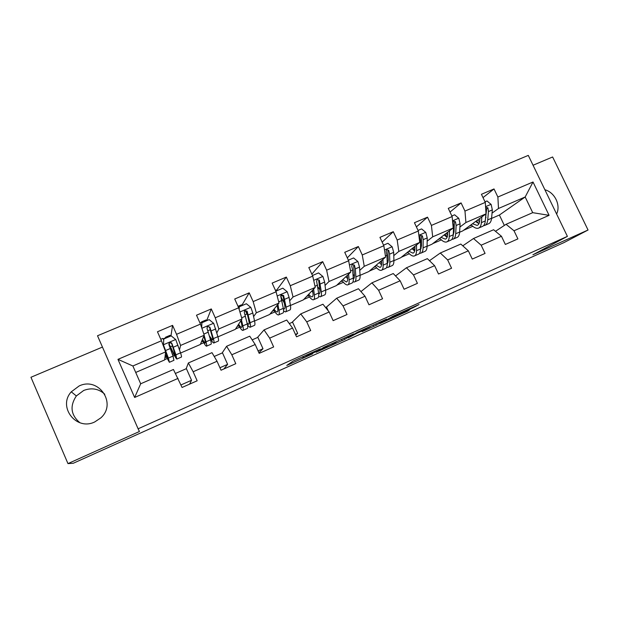 <?xml version="1.0" encoding="UTF-8"?>
<svg xmlns="http://www.w3.org/2000/svg" width="619" height="619" viewBox="0 0 619 619"><rect width="100%" height="100%" fill="white"/><g stroke="black" fill="none" stroke-linecap="round" stroke-linejoin="round"><path stroke-width="0.93" d="M320.34 348.837L293.073 361.101L286.752 365.45L312.61 353.859L303.24 357.875L316.386 351.406L307.194 355.074L320.34 348.837M79.162 385.947L71.278 391.819C57.435 406.861 76.323 431.149 94.738 421.941L100.758 417.933C117.208 403.665 98.792 376.437 79.162 385.947M104.797 394.257C98.723 388.732 91.705 387.455 83.735 390.442L76.354 395.951C69.638 406.087 70.821 415.016 79.897 422.738M412.989 307.79L419.04 304.525L393.011 316.17L379.896 323.613L407.464 311.225L409.886 309.577L384.445 321.323L391.37 317.253L412.989 307.79L412.765 307.303M532.905 254.78L588.05 230.013L564.017 242.578L73.313 463.244L67.966 463.608L139.43 431.505L138.107 428.805L567.399 236.373L532.905 254.78M353.596 333.943L323.752 347.329L316.123 352.257L344.706 339.413L353.581 333.904M362.1 331.598L365.86 329.293L357.38 333.061L348.188 337.904L357.341 332.256L386.604 319.079M386.62 319.118L376.367 325.192L362.115 331.637M138.107 428.805L97.516 335.761L528.293 155.392L567.399 236.373M483.013 197.608L494.016 188.942L481.427 194.289L485.296 202.39L464.97 211.079L461.093 202.916L448.264 208.363L452.141 216.557L431.412 225.417L427.52 217.168L414.436 222.716L418.328 231.011L397.181 240.04L393.282 231.699L379.934 237.363L383.834 245.743L362.262 254.966L358.355 246.524L344.729 252.304L348.644 260.785L326.639 270.186L322.708 261.651L308.811 267.547L312.734 276.128L290.272 285.723L286.334 277.088L272.143 283.107L276.089 291.789L253.156 301.585L249.202 292.841L234.717 298.992L238.671 307.775L215.257 317.779L211.296 308.935L196.502 315.21L200.463 324.101L176.547 334.314L172.577 325.362L157.466 331.776L161.443 340.775L117.966 359.353L134.633 397.475L140.683 383.78L173.436 369.481L182.071 387.463L197.159 380.786L193.151 371.756L188.362 362.966L211.984 352.652L217.037 361.264L221.037 370.224L235.8 363.686L231.808 354.772L226.6 346.276L249.743 336.179L255.198 344.497L259.183 353.348L273.644 346.95L269.66 338.136L264.05 329.927L286.721 320.038L292.563 328.07L296.54 336.821L310.699 330.554L306.73 321.849L300.741 313.918L322.948 304.223L329.169 311.991L333.13 320.634L347.004 314.498L343.042 305.887L336.69 298.226L358.455 288.725L365.024 296.23L368.97 304.78L382.565 298.768L378.619 290.257L371.918 282.852L393.251 273.544L400.16 280.794L404.099 289.243L417.415 283.347L413.484 274.937L406.451 267.779L427.358 258.649L434.6 265.659L438.515 274.008L451.576 268.236L447.661 259.918L440.302 253.001L460.807 244.056L468.351 250.827L472.266 259.082L485.064 253.419L481.164 245.194L473.496 238.516L493.606 229.734L501.452 236.28L505.352 244.443L517.902 238.895L514.01 230.763L506.056 224.302L532.711 212.665L525.175 196.989L498.496 208.479L492.043 213.129M494.016 188.942L497.877 197.02L533.013 182.001L549.092 215.342L514.01 230.763M501.452 236.28L481.164 245.194M468.351 250.827L447.661 259.918M434.6 265.659L413.484 274.937M400.16 280.794L378.619 290.257M365.024 296.23L343.042 305.887M329.169 311.991L306.73 321.849M292.563 328.07L269.66 338.136M255.198 344.497L231.808 354.772M217.037 361.264L193.151 371.756M178.063 378.387L134.633 397.475M459.909 227.026L465.914 222.515L486.039 213.849L462.703 230.918L459.623 232.249M454.06 231.421L453.356 231.947M447.073 236.659L446.655 236.976M462.788 245.828L473.496 238.516M486.039 213.849L485.296 202.39M465.914 222.515L464.97 211.079M427.164 241.186L432.689 236.829L453.216 227.993L431.977 244.211L427.079 246.331M421.462 245.681L420.564 246.393M429.478 260.707L440.302 253.001M453.216 227.993L452.141 216.557M432.689 236.829L431.412 225.417M393.785 255.639L398.814 251.422L419.744 242.408L400.694 257.752L393.908 260.692M388.26 260.266L387.161 261.187M395.541 275.942L406.451 267.779M419.744 242.408L418.328 231.011M398.814 251.422L397.181 240.04M359.747 270.387L364.258 266.309L385.606 257.117L368.839 271.548L360.088 275.331M354.432 275.192L354.022 275.563M360.954 291.588L371.918 282.852M385.606 257.117L383.834 245.743M364.258 266.309L362.262 254.966M325.052 285.444L329.006 281.498L350.78 272.112L336.388 285.591L325.609 290.257M325.896 307.573L336.69 298.226M350.78 272.112L348.644 260.785M329.006 281.498L326.639 270.186M289.669 300.834L293.035 296.988L315.257 287.417L303.325 299.898L290.435 305.484M291.967 322.429L300.741 313.918M315.257 287.417L312.734 276.128M293.035 296.988L290.272 285.723M253.604 316.603L256.32 312.804L279.007 303.039L269.644 314.483L254.556 321.013M257.388 337.572L264.05 329.927M279.007 303.039L276.089 291.789M256.32 312.804L253.156 301.585M216.851 332.821L218.847 328.952L241.998 318.978L235.313 329.339L217.95 336.86M222.128 353.008L226.6 346.276M241.998 318.978L238.671 307.775M218.847 328.952L215.257 317.779M179.502 349.743L180.586 345.433L204.224 335.25L200.316 344.489L180.593 353.031M186.164 368.746L188.362 362.966M204.224 335.25L200.463 324.101M180.586 345.433L176.547 334.314M117.966 359.353L132.884 365.984L165.652 351.863L164.639 359.933L135.716 372.452M165.652 351.863L161.443 340.775M102.452 347.073L30.95 377.265L67.966 463.608M588.05 230.013L552.628 156.978L533.052 165.25M132.884 365.984L140.683 383.78M486.047 217.455L485.544 217.818M504.346 225.432L499.386 215.041L491.556 218.43M499.386 215.041L525.175 196.989L533.013 182.001M495.479 231.289L506.056 224.302M463.53 230.314L472.792 226.299M432.735 243.638L441.347 239.909M401.375 257.21L409.314 253.775M369.435 271.037L376.669 267.903M336.898 285.111L343.406 282.295M303.751 299.457L309.5 296.973M269.969 314.081L274.937 311.93M235.545 328.975L239.692 327.18M200.455 344.164L203.744 342.74M210.522 339.808L210.94 339.622M164.677 359.647L167.076 358.61M172.995 356.049L174.419 355.43M549.092 215.342L532.711 212.665M498.496 208.479L497.877 197.02M164.925 357.674L166.294 357.086M172.438 354.424L173.63 353.913M170.968 335.939L172.577 325.362M189.6 384.128L191.55 380.275L186.396 368.645L175.487 373.427M180.965 384.948L191.55 380.275M214.22 356.467L222.484 352.845L227.622 364.351L219.931 367.748M223.923 368.947L227.622 364.351M206.715 320.51L211.296 308.935M201.407 341.905L202.9 341.262M252.157 339.862L257.868 337.355L262.99 348.729L258.077 350.896M258.912 352.753L262.99 348.729M247.291 313.895L245.913 310.823M241.975 305.167L249.202 292.841M237.185 326.437L238.787 325.749M289.305 323.598L292.57 322.166L297.685 333.409L295.441 334.399M295.743 335.072L297.685 333.409M282.419 299.828L280.717 296.068M276.6 290.226L286.334 277.088M272.267 311.272L273.969 310.537M325.702 307.658L326.615 307.264L328.263 310.854M311.844 274.171L322.708 261.651M306.668 296.4L308.486 295.619M347.298 257.86L358.355 246.524M340.427 281.815L342.338 280.987M382.155 242.145L393.282 231.699M373.543 267.493L375.547 266.627M380.909 264.313L381.59 264.019M416.394 226.902L427.52 217.168M406.041 253.45L408.138 252.537M413.577 250.192L414.544 249.774M446.438 236.853L446.91 236.504M450.013 212.069L461.093 202.916M437.943 239.654L440.124 238.71M445.641 236.326L446.415 235.994M469.264 226.121L471.531 225.138M477.117 222.724L477.698 222.469M556.613 214.035C560.961 205.113 554.81 192.424 544.89 189.754M328.147 345.394L319.497 350.648L331.753 344.945L336.512 341.781L328.101 345.294M369.992 326.847L356.521 333.246L369.992 326.847M163.199 338.933L165.466 337.819L165.598 337.223L166.178 337.989M176.941 359.012L181.344 357.101C181.754 357.163 181.483 355.739 180.524 352.83L175.773 339.607L171.184 335.846L163.787 339.003L163.447 344.891L168.383 358.084L169.382 362.293L165.265 354.981M163.447 344.891L168.043 359.213L165.319 354.548M170.627 336.086L169.97 335.359M163.408 345.301L163.787 339.003M168.855 343.909L170.767 348.017C173.954 354.819 175.966 358.502 176.81 359.066L175.92 354.826L171.889 343.46C171.231 342.384 170.364 342.214 169.297 342.926L168.933 344.729L173.011 356.087L173.939 360.32L169.49 362.247M163.726 339.839L162.735 338.446M168.987 343.653L170.473 346.841L172.531 345.951M169.297 342.926L169.235 343.352C170.357 342.647 171.215 342.833 171.811 343.916L175.479 355.995C174.782 355.53 173.119 352.482 170.473 346.841M201.601 326.043L201.183 326.221M203.813 336.233L204.757 339.475C205.462 341.928 205.593 343.15 205.144 343.15L202.436 339.483M204.146 335.436L206.003 341.812C206.839 344.737 206.994 346.207 206.46 346.199C205.74 346.021 204.324 343.947 202.22 340.001M201.539 327.281L201.918 322.723L209.168 319.628L213.694 323.35L217.896 336.659C218.685 339.607 218.778 341.084 218.182 341.108L213.95 342.949M206.8 320.634L205.98 319.992M201.918 322.723L201.67 327.675M210.011 338.02C211.83 341.247 213.075 342.918 213.741 343.042C214.306 343.027 214.189 341.549 213.385 338.616L209.895 327.142L207.396 326.569L207.001 328.387L210.53 339.846C211.35 342.787 211.481 344.257 210.924 344.265L206.653 346.114M200.076 323.226L201.732 321.803L202.436 322.499M201.554 326.994L201.229 326.368M207.396 326.569L207.195 327.049C208.293 326.399 209.121 326.6 209.671 327.66L212.124 336.295C212.804 338.748 212.905 339.986 212.425 339.993L209.446 336.024M240.876 320.719L241.549 323.582C242.114 326.066 242.099 327.343 241.503 327.405C240.915 327.381 239.948 326.329 238.609 324.232M241.449 319.83L242.857 325.857C243.538 328.828 243.515 330.345 242.795 330.43C241.897 330.353 240.373 328.48 238.23 324.813M238.911 308.579L239.274 306.769L246.37 303.736L250.85 307.426L252.815 312.99L254.517 320.812C255.144 323.791 255.067 325.331 254.293 325.439L250.231 327.203M242.277 305.484L241.294 304.919M247.569 315.102L245.341 310.723M239.274 306.769L239.158 309.423M247.569 325.277L249.937 327.327C250.687 327.234 250.741 325.702 250.091 322.723L247.128 311.164L244.714 310.56L244.296 312.378L247.298 323.938C247.956 326.909 247.917 328.441 247.174 328.527L243.074 330.306M244.714 310.56L244.381 311.086C245.457 310.483 246.246 310.699 246.757 311.736L248.768 320.464C249.31 322.948 249.271 324.232 248.645 324.317L247.12 323.164M277.119 305.345L277.606 308.007C278.039 310.521 277.892 311.837 277.15 311.968C276.445 312.015 275.401 311.063 274.024 309.129M277.916 304.362L278.976 310.227C279.502 313.229 279.316 314.808 278.426 314.963C277.343 314.986 275.695 313.26 273.49 309.779M275.826 291.209L282.829 288.168L287.255 291.82L289.104 297.375L290.404 305.283C290.876 308.293 290.636 309.895 289.692 310.073L285.792 311.767M277.064 290.628L275.935 290.133M284.361 303.093L280.972 297.081M283.603 310.955L285.421 311.93C286.342 311.759 286.558 310.165 286.071 307.156L283.61 295.503L281.266 294.876L280.833 296.694L283.324 308.339C283.827 311.349 283.626 312.935 282.713 313.098L278.782 314.808M280.856 295.418L283.1 296.137L284.678 304.95C285.096 307.465 284.918 308.796 284.144 308.935L283.394 308.719M312.61 290.187L312.943 292.741C313.26 295.278 312.974 296.64 312.092 296.834C311.28 296.934 310.15 296.075 308.719 294.257M313.624 289.119L314.382 294.899C314.754 297.94 314.413 299.573 313.353 299.805C312.092 299.913 310.32 298.304 308.038 294.977M312.456 275.509L318.561 272.909L322.932 276.531L324.658 282.071L325.586 290.056C325.911 293.104 325.517 294.752 324.402 295.008L320.657 296.633M319.891 289.785L317.887 287.007M318.692 296.354L320.216 296.826C321.307 296.578 321.679 294.938 321.338 291.889L319.358 280.159L317.09 279.502L316.634 281.328L318.646 293.058C319.002 296.099 318.638 297.739 317.562 297.979L313.779 299.619M311.829 291.007L312.912 292.485M319.358 280.159L318.715 280.848L319.884 289.738C320.178 292.284 319.868 293.661 318.955 293.863L318.731 293.878M347.391 275.293L347.599 277.769C347.793 280.33 347.383 281.738 346.369 281.993L342.74 279.641M348.613 274.14L349.093 279.881C349.325 282.945 348.83 284.632 347.607 284.933C346.183 285.127 344.28 283.626 341.912 280.422M348.365 260.173L353.581 257.945L357.906 261.543L359.523 267.068L360.08 275.122C360.258 278.202 359.716 279.904 358.447 280.229L354.849 281.792M354.447 275.981L352.992 274.403M353 281.807L354.339 282.016C355.585 281.699 356.111 280.005 355.91 276.925L355.314 268.878L354.401 265.118L352.196 264.445L351.731 266.263L352.644 270.023L353.279 278.07C353.488 281.142 352.977 282.829 351.739 283.146L348.11 284.717M345.889 276.701L347.654 278.743M347.158 275.509L347.445 275.95M354.401 265.118L353.635 265.853L354.408 274.828C354.571 277.188 354.207 278.581 353.325 279.007M381.482 260.661L381.583 263.09C381.66 265.675 381.134 267.122 379.981 267.439L376.112 265.288M382.913 259.431L383.138 265.149C383.223 268.244 382.581 269.977 381.211 270.348C379.617 270.619 377.598 269.211 375.137 266.124M383.556 245.147L387.92 243.282L392.191 246.842L393.699 252.359L393.908 260.483C393.955 263.593 393.266 265.342 391.842 265.737L388.392 267.23M388.175 262.061L387.161 261.226M386.612 267.431L387.811 267.485C389.212 267.099 389.885 265.358 389.823 262.255L389.568 254.13L388.755 250.37L386.612 249.681L386.14 251.492L386.96 255.26L387.239 263.369C387.308 266.472 386.651 268.213 385.258 268.592L381.776 270.101M379.261 262.572L381.536 264.824M380.399 261.589L381.59 263.207M388.755 250.37L387.865 251.159L388.26 260.204L387.246 264.236M414.916 246.292L414.916 248.691C414.885 251.299 414.235 252.784 412.966 253.156L408.85 251.19M416.533 244.992L416.517 250.695C416.479 253.821 415.697 255.608 414.173 256.042C412.424 256.39 410.281 255.067 407.743 252.08M418.049 230.415L421.585 228.906L425.81 232.434L427.218 237.928L427.087 246.13C427.002 249.256 426.174 251.059 424.603 251.515L421.291 252.954M421.183 248.204L420.549 247.824M419.558 253.272L420.649 253.233C422.197 252.784 423.009 250.989 423.079 247.863L423.164 239.669L422.444 235.909L420.363 235.205L419.875 237.015L420.603 240.776L420.541 248.954C420.487 252.088 419.682 253.875 418.142 254.316L414.807 255.771M411.991 248.652L414.676 250.95M412.989 247.848L414.831 250.091M422.444 235.909L421.438 236.744L421.462 245.859L420.525 249.612M414.916 248.057L414.003 247.035M447.707 232.195L447.614 234.562C447.475 237.193 446.709 238.717 445.324 239.143L440.976 237.34M449.518 230.817L449.27 236.528C449.1 239.677 448.179 241.503 446.516 242.006C444.612 242.424 442.353 241.186 439.738 238.284M451.862 215.977L454.609 214.801L458.787 218.298L460.087 223.784L459.638 232.04C459.422 235.197 458.462 237.038 456.752 237.564L453.58 238.942M451.87 239.344L452.868 239.244C454.563 238.733 455.507 236.899 455.708 233.742L456.118 225.486L455.491 221.726L453.456 221.014L452.969 222.809L453.611 226.569L453.216 234.818C453.031 237.967 452.094 239.801 450.415 240.311L447.212 241.704M444.094 234.957L447.15 237.216M444.953 234.299L447.266 236.845M455.491 221.726L454.361 222.608L454.036 231.792L453.201 235.166M447.599 234.887L446.09 233.433M479.88 218.352L479.702 220.704C479.454 223.358 478.588 224.914 477.079 225.386L472.506 223.745M481.861 216.905L481.404 222.616C481.11 225.796 480.058 227.66 478.255 228.225C476.212 228.713 473.845 227.552 471.144 224.743M485.017 201.817L487.006 200.966L491.138 204.432L492.337 209.895L491.579 218.213C491.238 221.401 490.155 223.281 488.306 223.869L485.265 225.184M485.869 213.973L485.281 220.944C484.963 224.117 483.903 225.997 482.085 226.569L479.013 227.9M475.601 221.486L478.974 223.66L476.313 220.96M483.571 225.656L484.499 225.517C486.325 224.945 487.401 223.064 487.718 219.884L488.445 211.574L487.904 207.814L485.621 207.388M487.904 207.814L486.666 208.735L485.281 220.882M479.57 221.726L477.574 220.039M485.814 210.344L485.969 212.766M306.397 355.035L306.598 355.468M303.132 356.498L303.573 357.48M302.513 356.776L303.008 357.859M344.11 338.113L344.706 339.413M341.556 339.258L342.183 340.628M319.296 350.207L319.497 350.648M375.772 323.899L376.367 325.192M373.187 325.068L373.814 326.422M407.248 310.761L407.464 311.225M404.625 311.937L404.872 312.471M415.488 306.08L415.682 306.506M175.657 339.514L163.455 344.744M173.011 356.087L168.383 358.084M162.913 344.651L163.462 344.419M180.524 352.83L175.92 354.826M170.395 348.474L165.714 350.486M177.993 345.201L173.335 347.205M171.811 343.916L171.889 343.46M165.644 338.214L165.466 337.819M213.586 323.257L201.871 328.279M210.53 339.846L206.003 341.812M207.899 330.747L210.282 329.718M217.896 336.659L213.385 338.616M208.34 332.132L203.829 334.074M215.791 328.929L211.226 330.894M209.671 327.66L209.895 327.142M201.74 323.265L201.392 322.484M250.741 307.334L239.917 311.968M247.298 323.938L242.857 325.857M245.132 314.731L246.966 313.949M254.517 320.812L250.091 322.723M245.519 316.131L241.65 317.802M252.815 312.99L248.351 314.916M246.757 311.736L247.128 311.164M287.146 291.727L277.18 295.998M283.324 308.339L278.976 310.227M290.404 305.283L286.071 307.156M281.947 300.455L278.697 301.855M289.104 297.375L284.725 299.263M283.1 296.137L283.61 295.503M322.824 276.438L313.678 280.353M318.646 293.058L314.382 294.899M325.586 290.056L321.338 291.889M317.655 285.088L314.994 286.233M324.658 282.071L320.371 283.92M357.797 261.45L349.449 265.025M353.279 278.07L349.093 279.881M360.08 275.122L355.91 276.925M352.644 270.023L350.555 270.921M359.523 267.068L355.314 268.878M392.082 246.757L384.5 250.006M387.239 263.369L383.138 265.149M393.908 260.483L389.823 262.255M386.96 255.26L385.42 255.918M393.699 252.359L389.568 254.13M425.702 232.342L418.854 235.282M420.541 248.954L416.517 250.695M427.087 246.13L423.079 247.863M420.603 240.776L419.589 241.209M427.218 237.928L423.164 239.669M458.679 218.213L452.543 220.844M453.216 234.818L449.27 236.528M459.638 232.04L455.708 233.742M453.611 226.569L453.1 226.786M460.087 223.784L456.118 225.486M491.029 204.347L485.575 206.684M485.281 220.944L481.404 222.616M491.579 218.213L487.718 219.884M492.337 209.895L488.445 211.574M76.354 395.951L71.278 391.819M162.789 338.423L160.785 339.282M170.039 335.328L165.598 337.223M206.081 319.946L201.732 321.803M241.433 304.858L238.013 306.32M276.097 290.063L275.432 290.35M280.879 295.364L281.266 294.876M346.369 281.993L346.779 281.815M379.981 267.439L380.453 267.23M412.966 253.156L413.492 252.923M445.324 239.143L445.904 238.888M477.079 225.386L477.713 225.115"/></g></svg>

